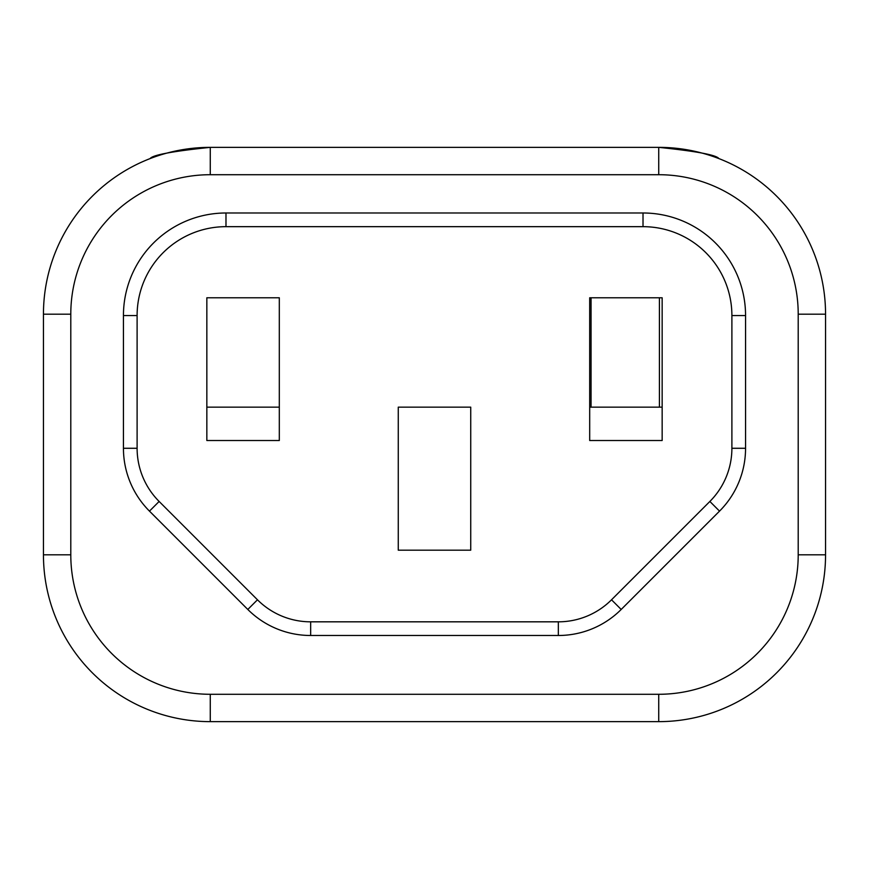 <?xml version="1.0" encoding="UTF-8"?>
<svg xmlns="http://www.w3.org/2000/svg" width="869" height="869" viewBox="0 0 869 869"><rect width="100%" height="100%" fill="white"/><g stroke="black" fill="none" stroke-linecap="round" stroke-linejoin="round"><path stroke-width="1.3" d="M210.265 147.361L210.265 174.712A139.464 139.464 0 0 0 70.791 314.176L43.45 314.176A166.815 166.815 0 0 1 210.265 147.361L658.735 147.361A166.815 166.815 0 0 1 825.55 314.176L825.55 554.824A166.815 166.815 0 0 1 658.735 721.639A166.815 166.815 0 0 0 825.55 554.824A166.815 166.815 0 0 1 658.735 721.639L210.265 721.639A166.815 166.815 0 0 1 43.45 554.824L43.45 314.176A166.815 166.815 0 0 1 210.265 147.361C172.583 151.249 152.531 154.986 150.098 158.593M70.791 314.176L70.791 554.824A139.464 139.464 0 0 0 210.265 694.288L658.735 694.288A139.464 139.464 0 0 0 798.209 554.824L798.209 314.176A139.464 139.464 0 0 0 658.735 174.712L658.735 147.361C696.417 151.249 716.469 154.986 718.902 158.593M653.271 721.639L625.919 721.639L653.271 721.639M159.136 501.456L149.468 511.124A88.877 88.877 0 0 1 123.441 448.274L123.441 315.545A102.553 102.553 0 0 1 225.983 212.992L643.017 212.992A102.553 102.553 0 0 1 745.559 315.545L745.559 448.274A88.877 88.877 0 0 1 719.532 511.124L621.194 609.462A88.877 88.877 0 0 1 558.343 635.489L310.657 635.489A88.877 88.877 0 0 1 247.806 609.462L149.468 511.124A88.877 88.877 0 0 1 123.441 448.274L137.106 448.274A75.201 75.201 0 0 0 159.136 501.456L257.474 599.795A75.201 75.201 0 0 0 310.657 621.824L558.343 621.824A75.201 75.201 0 0 0 611.526 599.795L709.864 501.456A75.201 75.201 0 0 0 731.894 448.274L731.894 315.545L745.559 315.545A102.553 102.553 0 0 0 643.017 212.992L643.017 226.668L225.983 226.668L225.983 212.992A102.553 102.553 0 0 0 123.441 315.545L137.106 315.545L137.106 448.274M279.307 440.518L279.307 297.774L206.844 297.774L206.844 440.518L279.307 440.518M470.737 407.159L398.263 407.159L398.263 550.175L470.737 550.175L470.737 407.159M589.693 440.518L662.156 440.518L662.156 297.774L589.693 297.774L589.693 440.518M279.307 407.159L206.844 407.159M662.156 407.159L659.419 407.159L659.419 297.774M659.419 407.159L591.061 407.159L591.061 297.774M591.061 407.159L589.693 407.159M658.735 174.712L210.265 174.712M210.265 694.288L210.265 721.639A166.815 166.815 0 0 1 43.45 554.824L70.791 554.824M658.735 147.361A166.815 166.815 0 0 1 825.55 314.176L798.209 314.176M310.657 621.824L310.657 635.489A88.877 88.877 0 0 1 247.806 609.462L257.474 599.795M611.526 599.795L621.194 609.462A88.877 88.877 0 0 1 558.343 635.489L558.343 621.824M825.55 554.824L798.209 554.824M658.735 721.639L658.735 694.288M731.894 448.274L745.559 448.274A88.877 88.877 0 0 1 719.532 511.124L709.864 501.456M225.983 226.668A88.877 88.877 0 0 0 137.106 315.545M731.894 315.545A88.877 88.877 0 0 0 643.017 226.668"/></g></svg>
